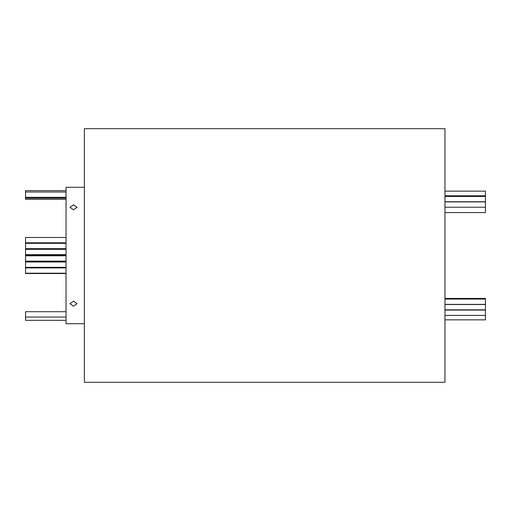 <?xml version="1.0" encoding="UTF-8"?>
<svg xmlns="http://www.w3.org/2000/svg" width="511" height="511" viewBox="0 0 511 511"><rect width="100%" height="100%" fill="white"/><g stroke="black" fill="none" stroke-linecap="round" stroke-linejoin="round"><path stroke-width="0.77" d="M66.04 267.668L25.55 267.668L25.55 261.996L66.04 261.996M25.55 267.33L66.04 267.33M66.04 243.332L25.55 243.332L25.55 249.004L66.04 249.004M66.04 261.677L25.55 261.677L25.55 255.8L66.04 255.8M25.55 261.127L66.04 261.127M66.04 199.277L25.55 199.277L25.55 190.648L66.04 190.648M66.04 249.323L25.55 249.323L25.55 255.2L66.04 255.2M25.55 254.65L66.04 254.65M25.55 248.659L66.04 248.659M66.04 243.108L25.55 243.108L25.55 237.468L66.04 237.468M25.55 242.795L66.04 242.795M66.04 267.892L25.55 267.892L25.55 273.532L66.04 273.532M25.55 273.219L66.04 273.219M444.96 191.152L485.45 191.152L485.45 212.563L444.96 212.563M444.96 298.437L485.45 298.437L485.45 319.848L444.96 319.848M66.04 320.352L25.55 320.352L25.55 311.723L66.04 311.723M73.501 209.829L69.981 207.281L73.501 204.854L77.014 207.281L73.501 209.829M73.501 306.146L69.981 303.719L73.501 301.171L77.014 303.719L73.501 306.146M444.96 255.5L444.96 382.305L84.372 382.305L84.372 128.695L444.96 128.695L444.96 255.5M84.372 187.301L66.04 187.301L66.04 323.699L84.372 323.699M485.45 201.768L444.96 201.768M25.55 192.008L66.04 192.008M485.45 207.236L444.96 207.236L485.45 207.236M485.45 304.377L444.96 304.377M485.45 309.832L444.96 309.832M485.45 315.383L444.96 315.383M25.55 317.05L66.04 317.05M485.45 310.056L444.96 310.056M485.45 304.499L444.96 304.499M485.45 299.05L444.96 299.05M485.45 195.783L444.96 195.783M485.45 201.909L444.96 201.909M485.45 196.441L444.96 196.441M25.55 197.335L66.04 197.335M25.55 198.153L66.04 198.153L25.55 198.153"/></g></svg>
